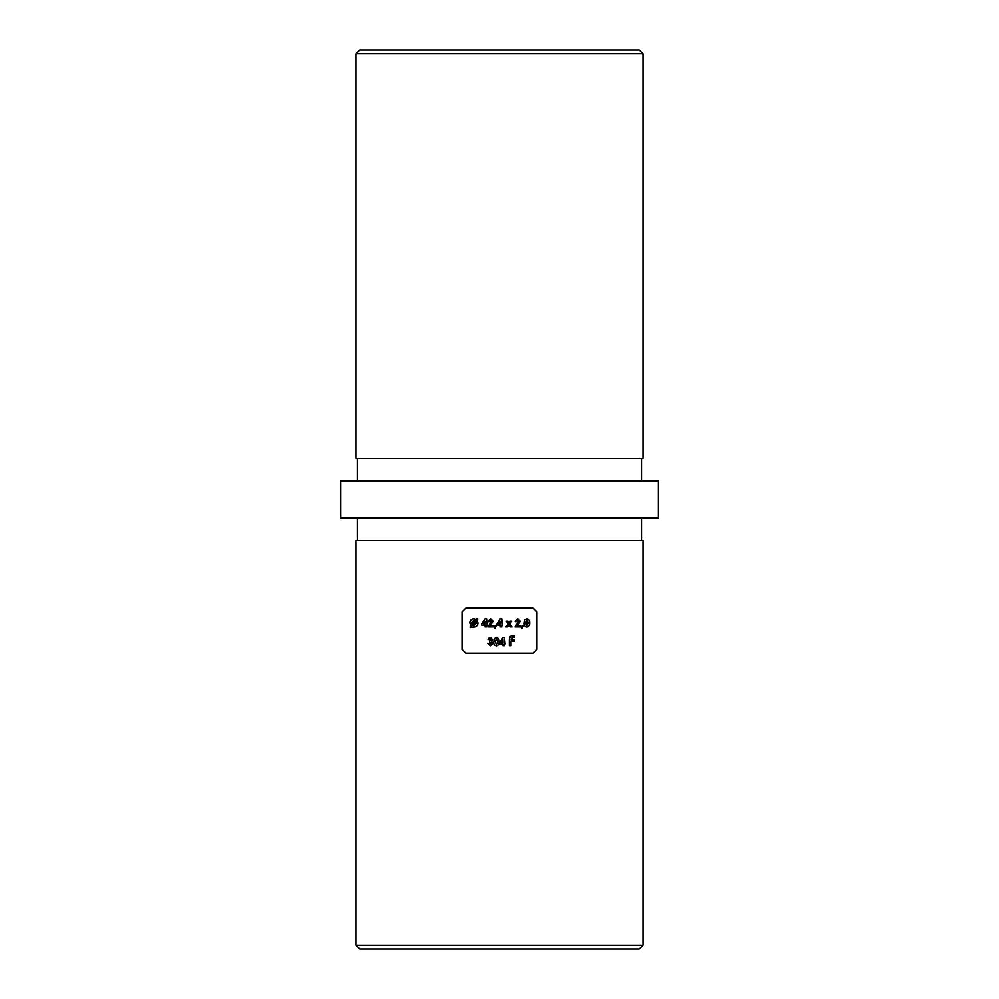 <?xml version="1.0" encoding="UTF-8"?>
<svg xmlns="http://www.w3.org/2000/svg" width="999" height="999" viewBox="0 0 999 999"><rect width="100%" height="100%" fill="white"/><g stroke="black" fill="none" stroke-linecap="round" stroke-linejoin="round"><path stroke-width="1.5" d="M642.981 945.304L639.235 949.05L359.765 949.05L356.019 945.304L642.981 945.304L642.981 540.709L356.019 540.709L356.019 945.304M356.019 53.696L359.765 49.95L639.235 49.95L642.981 53.696L356.019 53.696L356.019 458.291L642.981 458.291L642.981 53.696M641.483 458.291L641.483 480.769M357.517 458.291L357.517 480.769M536.962 649.35L536.962 611.888L533.216 608.141L465.784 608.141L462.038 611.888L462.038 649.35L465.784 653.096L533.216 653.096L536.962 649.35M641.483 540.709L641.483 518.231M357.517 540.709L357.517 518.231M658.341 518.231L340.659 518.231L340.659 480.769L658.341 480.769L658.341 518.231M502.997 637.474L499.7 642.532L499.7 643.98L503.059 643.98L503.059 645.604L504.483 645.604L504.483 643.98L505.194 643.98L504.483 637.474L502.997 637.474M489.435 639.61L490.359 638.898L491.158 639.635L489.635 640.621L489.635 641.945L491.57 643.231L490.322 644.38L487.612 643.169L490.247 645.804L492.994 643.244L491.52 641.208L492.582 639.547L490.372 637.474L488.623 638.211L488.012 639.61L490.359 638.898M522.09 625.973L521.328 627.847L522.04 628.196L523.339 625.936L522.327 625.411L523.039 626.46M506.243 621.078L508.191 623.763L505.956 626.873L507.567 626.873L509.003 624.875L510.452 626.873L512.05 626.873L509.802 623.763L511.738 621.078L510.139 621.078L509.003 622.652L507.854 621.078L506.243 621.078M495.179 625.411L494.18 627.847L494.905 628.196L496.191 625.936L495.179 625.411L494.18 627.847L494.905 628.196M485.052 618.743L481.755 623.801L481.755 625.249L485.114 625.249L485.114 626.873L486.538 626.873L486.538 625.249L487.25 625.249L486.538 618.743L485.052 618.743M476.873 620.129L477.834 619.005L477.135 618.456L476.223 619.53L473.851 618.743C471.366 618.98 470.005 620.367 469.767 622.889L470.904 625.799L469.942 626.935L473.888 627.072C476.398 626.848 477.759 625.474 477.997 622.939L476.873 620.129M489.485 621.59L490.584 620.167L491.62 621.216L487.862 626.873L493.144 626.873L493.144 625.549L490.472 625.549L493.044 621.116L490.659 618.743L488.061 621.59L489.485 621.59M500.299 618.743L497.015 623.801L497.015 625.249L500.362 625.249L500.362 626.873L501.785 626.873L501.785 625.249L502.497 625.249L501.785 618.743L500.299 618.743M516.633 621.59L517.732 620.167L518.768 621.216L515.009 626.873L520.292 626.873L520.292 625.549L517.619 625.549L520.192 621.116L517.807 618.743L515.209 621.59L516.633 621.59M526.923 618.743L524.9 619.817L524.25 622.989C524.025 625.287 524.925 626.648 526.96 627.072C528.983 626.623 529.882 625.224 529.645 622.914C529.882 620.591 528.971 619.205 526.923 618.743M496.378 637.474L494.355 638.548L493.706 641.72C493.469 643.993 494.368 645.354 496.416 645.804C498.451 645.329 499.338 643.943 499.088 641.645C499.338 639.348 498.439 637.949 496.378 637.474M509.34 645.604L511.063 645.604L511.063 641.37L514.622 641.37L514.622 639.922L511.063 639.922L512.737 637.012L514.622 637.012L514.622 635.564L512.974 635.564C510.614 635.589 509.403 636.775 509.34 639.135L509.34 645.604M470.641 627.484L469.942 626.935M476.223 619.53L477.135 618.456M471.828 624.712L471.191 622.926L473.863 620.167L475.337 620.579L471.828 624.712M475.974 621.203L476.573 622.889L473.901 625.649L472.515 625.274L475.974 621.203M485.114 623.925L483.354 623.925L485.114 621.228L485.114 623.925M493.044 621.116L490.472 625.549M490.209 623.651L491.62 621.216M500.362 623.925L498.613 623.925L500.362 621.228L500.362 623.925M520.192 621.116L518.444 624.6M517.357 623.651L518.768 621.216L517.732 620.167M526.96 620.167L528.221 622.914L526.96 625.649L525.674 623.001L526.96 620.167M490.322 644.38L491.57 643.231M496.416 638.898L497.664 641.645L496.416 644.38L495.129 641.733L496.416 638.898M503.059 642.657L501.298 642.657L503.059 639.959L503.059 642.657M509.34 639.135L510.489 636.251"/></g></svg>
